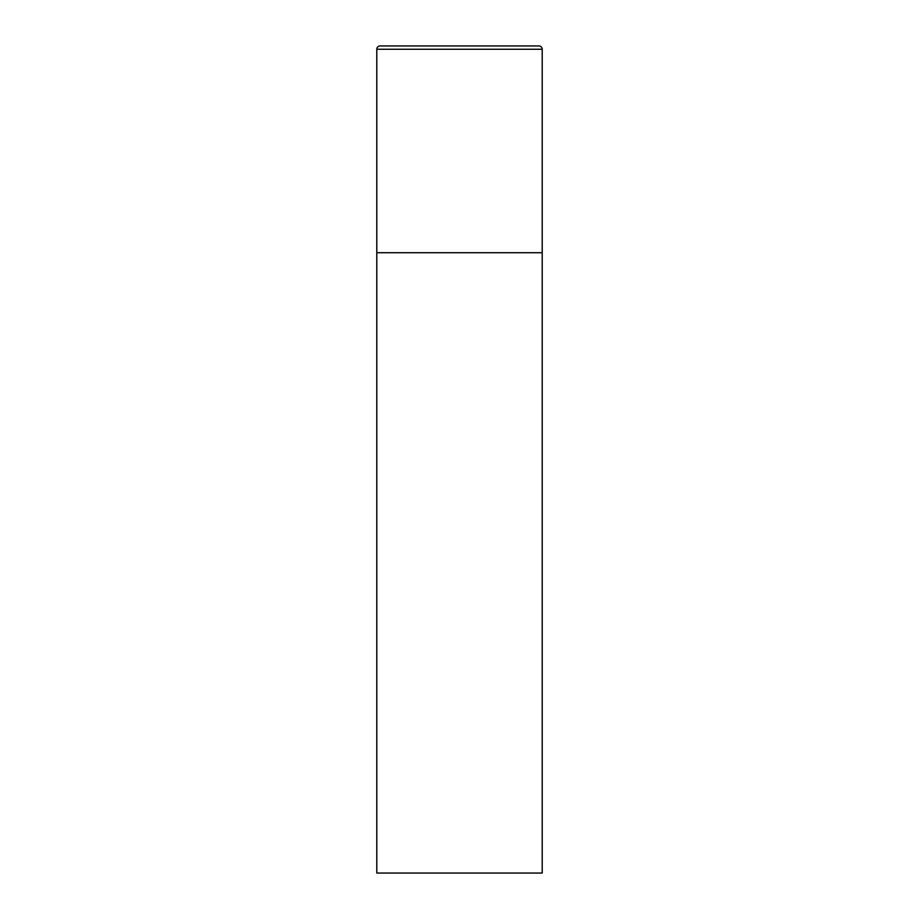 <?xml version="1.0" encoding="UTF-8"?>
<svg xmlns="http://www.w3.org/2000/svg" width="919" height="919" viewBox="0 0 919 919"><rect width="100%" height="100%" fill="white"/><g stroke="black" fill="none" stroke-linecap="round" stroke-linejoin="round"><path stroke-width="1.38" d="M376.79 49.258L376.79 873.05L542.21 873.05L542.21 252.725L376.79 252.725L542.21 252.725L542.21 49.258A3.308 3.308 0 0 0 538.902 45.95L380.098 45.95A3.308 3.308 0 0 0 376.79 49.258L542.21 49.258"/></g></svg>
